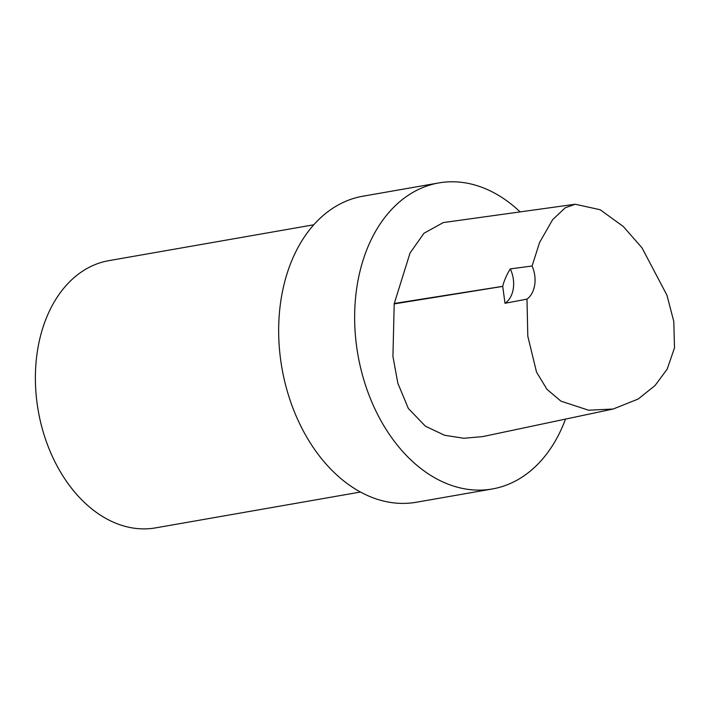 <?xml version="1.0" encoding="UTF-8"?>
<svg xmlns="http://www.w3.org/2000/svg" width="710" height="710" viewBox="0 0 710 710"><rect width="100%" height="100%" fill="white"/><g stroke="black" fill="none" stroke-linecap="round" stroke-linejoin="round"><path stroke-width="1.06" d="M532.074 266.002A24.664 17.351 -99.9 0 1 526.989 299.132L504.996 303.276A24.664 17.351 80.1 0 0 510.259 268.904L532.074 266.002L539.618 242.421L552.664 219.621L565.284 207.755L575.224 204.24L443.297 222.576L423.959 233.27L410.034 253.044L394.272 303.481A4.686 3.293 -99.9 0 0 394.201 303.898L392.932 356.402L397.84 383.231L408.356 408.49L425.396 426.186L444.584 435.274L463.887 438.274L482.827 436.579L613.165 409.022L638.139 399.064L655.055 385.539L667.16 369.147L674.5 347.935L673.808 321.541L666.947 295.218L641.991 247.817L623.238 226.446L600.154 209.734L575.224 204.24M504.996 303.276L502.724 286.405L394.201 303.898M510.259 268.904C506.452 275.231 503.94 281.036 502.742 286.325L502.724 286.405M526.989 299.132L527.805 336.212L536.52 372.067L546.931 389.302L560.927 401.141L588.546 410.211L613.165 409.022M565.506 419.095A155.339 109.26 -99.9 0 1 492.332 488.959A155.339 109.26 -99.9 0 1 356.926 286.813A155.339 109.26 -99.9 0 1 438.789 182.931A155.339 109.26 -99.9 0 1 520.128 211.899M360.511 492.03L155.605 527.876A135.645 95.415 -99.9 0 1 37.373 351.361A135.645 95.415 -99.9 0 1 108.852 260.65L313.749 224.795M492.332 488.959L416.353 502.245A155.339 109.26 -99.9 0 1 280.947 300.108A155.339 109.26 -99.9 0 1 362.81 196.226L438.789 182.931M502.742 286.325L394.272 303.481"/></g></svg>
